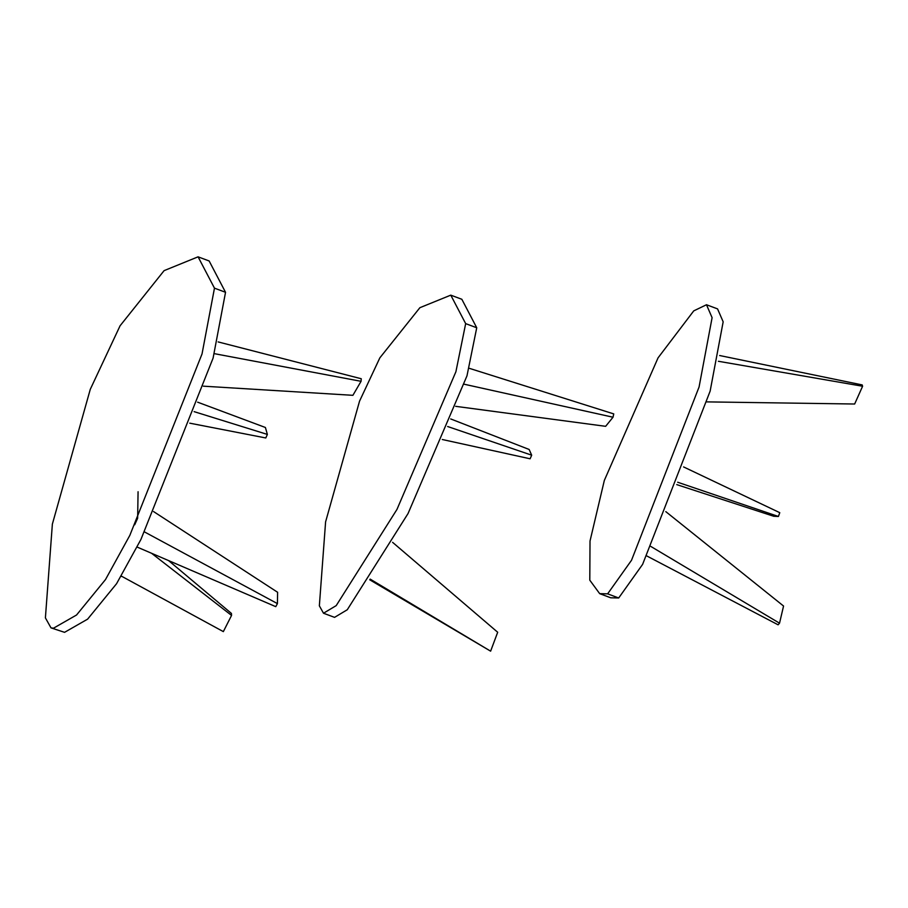 <?xml version="1.0" encoding="UTF-8"?>
<svg xmlns="http://www.w3.org/2000/svg" width="908" height="908" viewBox="0 0 908 908"><rect width="100%" height="100%" fill="white"/><g stroke="black" fill="none" stroke-linecap="round" stroke-linejoin="round"><path stroke-width="1.36" d="M137.267 547.127L275.771 606.658L277.417 603.604L144.417 531.884M153.554 511.556L277.61 592.277L277.417 603.604M214.549 353.7L361.055 381.315L352.906 395.321L203.369 386.172M218.124 341.919L361.259 378.75L361.055 381.315M121.456 576.16L223.345 631.616L231.551 615.42L151.568 553.278M231.551 615.42L231.449 613.445L168.559 560.577M134.69 524.801L137.641 518.252L138.073 491.739L137.641 518.252L134.69 524.801M198.08 256.828L209.146 260.971L225.536 292.297L213.096 358.093L140.922 539.466L116.565 583.708L87.611 619.154L64.559 632.331L50.996 627.859L45.4 617.883L52.369 524.109L90.278 389.328L120.072 325.79L164.098 270.641L198.08 256.828L214.47 288.154L202.03 353.95L129.855 535.323L105.498 579.565L76.544 615.011L53.493 628.2L50.996 627.859M197.603 402.165L265.397 427.486L267.372 434.421L194.108 411.642M189.772 423.173L265.783 437.962L267.372 434.421M450.697 418.94L529.148 449.471L531.679 455.18L447.655 426.522M442.287 439.506L530.113 458.79L531.679 455.18M369.715 579.781L490.626 651.172L370.169 579.111M392.596 542.337L497.686 632.252L490.626 651.172M463.977 384.175L613.025 417.226L605.636 426.317L455.657 406.33M469.515 368.387L613.751 413.9L613.025 417.226M450.777 295.145L461.843 299.277L476.734 327.765L466.973 375.867L408.033 513.565L347.276 609.745L334.564 617.361L323.498 613.229L319.355 605.829L325.597 521.862L359.545 401.154L379.862 357.831L419.882 307.699L450.777 295.145L465.668 323.623L455.907 371.724L396.966 509.422L336.21 605.613L323.498 613.229M676.755 484.611L773.73 516.266L778.417 516.47L677.686 482.239M778.417 516.47L779.768 512.679L683.588 466.928M646.541 555.821L778.099 624.806L779.529 623.183L650.798 546.423M665.802 511.635L783.559 606.033L779.529 623.183M706.492 304.748L717.558 308.89L723.165 321.818L710.135 391.144L642.603 564.379L618.688 597.986L610.744 597.793L599.677 593.65L589.791 580.178L590.018 541.032L604.331 480.434L658.062 357.843L693.746 310.876L706.492 304.748L712.099 317.686L699.069 387.001L631.537 560.236L607.634 593.843L599.677 593.65M718.41 361.282L862.6 386.24L854.655 404.015L706.651 401.881M719.658 355.527L862.18 384.913L862.6 386.24M225.536 292.297L214.47 288.154M476.734 327.765L465.668 323.623M618.688 597.986L607.634 593.843"/></g></svg>
